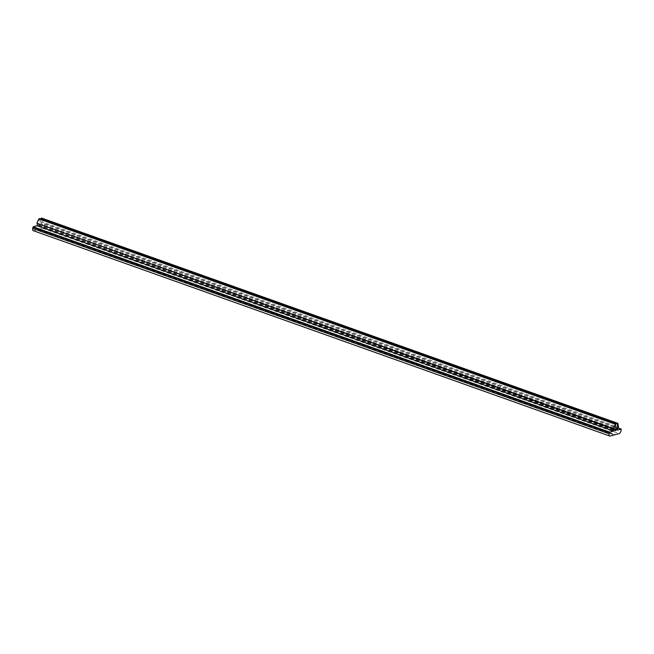 <?xml version="1.0" encoding="UTF-8"?>
<svg xmlns="http://www.w3.org/2000/svg" width="654" height="654" viewBox="0 0 654 654"><rect width="100%" height="100%" fill="white"/><g stroke="black" fill="none" stroke-linecap="round" stroke-linejoin="round"><path stroke-width="0.49" stroke-dasharray="3.27 2.45" d="M40.81 219.09L39.82 224.396L38.472 225.352L39.412 219L615.88 424.348M33.256 230.658A2.788 1.333 109.6 0 0 33.697 230.666L37.777 229.57L614.245 434.918M37.777 229.57L38.234 229.072L614.703 434.419M38.234 229.072L614.58 434.55M38.553 229.366L42.633 228.271A2.788 1.333 109.6 0 0 44.611 225.238L44.75 223.717L40.81 224.755L617.278 430.095M40.81 224.755L41.186 222.777L617.646 428.117M41.186 222.777L42.069 221.82L618.537 427.16M42.069 221.82L41.513 218.183L617.981 423.53M39.322 225.156L614.793 430.144L38.333 224.796M38.578 225.352L614.85 430.626M33.697 230.666L610.166 436.005M42.633 228.271L619.093 433.61M44.611 225.238L621.079 430.577M44.832 224.052L621.3 429.392M44.685 223.717L617.866 427.888L44.75 223.717M39.82 224.396L614.956 429.261M38.472 225.352L614.932 430.692"/><path stroke-width="0.98" d="M615.79 430.495L614.932 430.692L614.793 430.136L615.766 423.898L613.321 428.558L613.926 429.122L613.558 431.092L609.683 432.131L609.168 433.774A2.788 1.333 109.6 0 0 609.716 435.997A2.788 1.333 109.6 0 0 610.166 436.005L619.093 433.61A2.788 1.333 109.6 0 0 621.079 430.577L621.218 429.057L617.278 430.095L617.646 428.117L618.537 427.16L617.858 423.334L616.289 429.735L615.79 430.495L614.793 430.144M39.412 219L39.305 218.55L38.905 218.886L36.861 223.218L613.321 428.558M36.861 223.218L613.926 429.122M37.458 223.774L37.09 225.753L613.558 431.092M37.09 225.753L33.223 226.791L32.7 228.434A2.788 1.333 109.6 0 0 33.256 230.658L609.716 435.997M614.58 434.55L615.013 434.706M41.513 218.183L40.81 219.09M38.905 218.886L615.365 424.233M33.223 226.791L609.683 432.131M32.921 227.249L609.389 432.588M32.7 228.434L609.168 433.774M621.218 429.057L617.883 427.871L621.153 429.057M40.9 218.608L617.368 423.947M614.956 429.261L616.289 429.735M39.305 218.55L615.766 423.898M41.398 217.995L617.858 423.334"/></g></svg>
